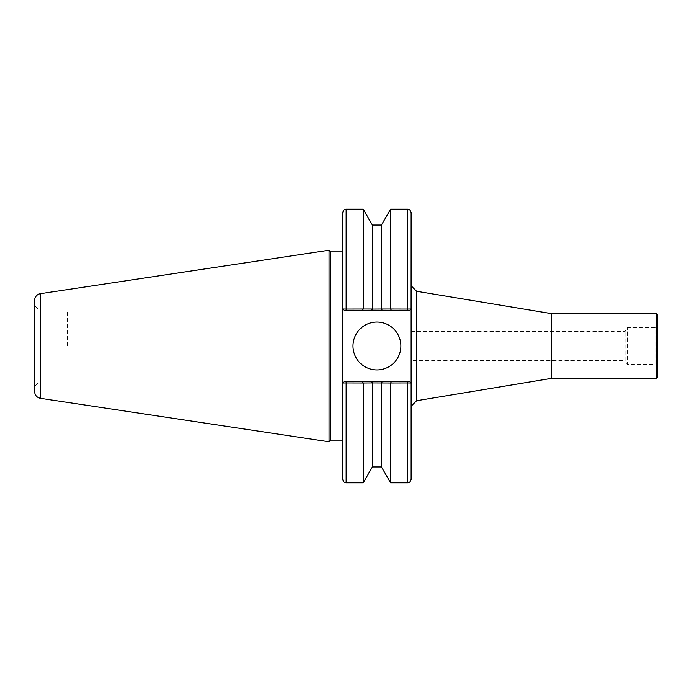<?xml version="1.0" encoding="UTF-8"?>
<svg xmlns="http://www.w3.org/2000/svg" width="692" height="692" viewBox="0 0 692 692"><rect width="100%" height="100%" fill="white"/><g stroke="black" fill="none" stroke-linecap="round" stroke-linejoin="round"><path stroke-width="0.52" stroke-dasharray="3.46 2.59" d="M411.126 346L411.126 317.161L411.126 346M411.126 360.558L411.126 331.442L411.126 360.558L625.066 360.558L625.066 331.442L625.066 360.558L627.237 364.312L627.237 327.688L627.237 364.312L655.212 364.312L655.212 327.688L657.4 325.5L657.4 366.5L657.4 325.5M411.126 331.442L625.066 331.442L627.237 327.688L655.212 327.688L655.212 364.312L657.4 366.5M657.4 314.808L657.4 377.192M656.301 378.29L656.301 313.71M551.905 378.29L551.905 313.71M416.601 400.729L416.601 291.271M411.126 285.796L411.126 479.4M329.037 250.227L329.037 441.773M330.672 251.871L330.672 440.129M342.713 251.871L342.713 440.129L342.713 251.871M411.126 212.6L411.126 308.987L409.413 310.699L344.426 310.699L342.713 308.987L342.713 383.013L344.426 381.301L409.413 381.301L411.126 383.013L409.413 381.301L344.426 381.301L342.713 383.013L342.713 479.4M342.748 308.987L344.426 310.699L342.748 308.987L363.188 309.047L362.236 310.699L344.426 310.699L342.713 308.987L342.713 212.6M344.426 310.699L409.413 310.699L411.126 308.987L409.413 310.699L362.236 310.699M40.075 346L40.075 310.976L40.075 346M34.6 346L34.6 386.499L34.6 346M67.435 346L67.435 310.976L67.435 346M34.6 391.56L34.6 300.44M363.239 209.183L363.239 309.004L372.4 309.013L371.396 310.699M372.331 309.065L381.508 309.065L382.451 310.699M381.508 309.065L390.599 309.004L390.599 209.183M407.709 310.699L407.709 309.047L390.66 309.047L391.611 310.699M407.709 209.183L407.709 309.047L411.091 308.987L409.413 310.699M381.439 225.056L381.439 309.013M372.4 225.056L372.4 309.013M344.426 381.301L342.713 383.013L344.426 381.301L362.236 381.301L363.188 382.953L342.748 383.013M362.236 381.301L371.396 381.301L372.4 382.987L363.239 382.996L363.239 482.817M371.396 381.301L382.451 381.301L381.508 382.935L372.331 382.935M382.451 381.301L391.611 381.301L390.66 382.953L408.401 382.953M390.599 482.817L390.599 382.996L381.508 382.935M391.611 381.301L409.413 381.301L411.091 383.013L409.725 382.97M411.091 383.013L409.413 381.301M372.4 382.987L372.4 466.944M381.439 382.987L381.439 466.944M352.981 346A23.943 23.943 0 0 0 388.895 366.734A23.943 23.943 0 0 0 388.895 325.266A23.943 23.943 0 0 0 352.981 346M40.421 293.676L40.421 398.324M346.138 310.699L346.138 209.183M346.138 381.301L346.138 482.817M407.709 381.301L407.709 482.817M67.435 310.976L40.075 310.976L34.6 305.501M67.435 381.024L40.075 381.024L34.6 386.499M411.126 317.161L67.435 317.161M411.126 374.839L67.435 374.839"/><path stroke-width="1.04" d="M656.301 378.29L657.4 377.192L657.4 314.808L656.301 313.71L656.301 378.29L551.905 378.29L416.601 400.729L411.126 406.204M656.301 313.71L551.905 313.71L551.905 378.29M551.905 313.71L416.601 291.271L416.601 400.729M407.709 381.301L407.709 382.953L411.091 383.013L409.413 381.301L391.611 381.301L390.599 382.996L407.709 382.953L407.709 482.817C408.185 482.341 409.361 484.132 411.126 479.4L411.126 285.796L416.601 291.271M342.713 440.129L330.672 440.129L329.037 441.773L329.037 250.227L330.672 251.871L342.713 251.871M330.672 440.129L330.672 251.871M346.138 310.699L346.138 309.047L342.748 308.987L344.426 310.699L362.236 310.699L363.239 309.004L346.138 309.047L346.138 209.183C345.663 209.659 344.486 207.868 342.713 212.6L342.713 479.4C344.486 484.132 345.663 482.341 346.138 482.817L346.138 382.953L363.239 382.996L362.236 381.301L344.426 381.301L342.748 383.013L346.138 382.953L346.138 381.301M411.091 308.987L411.126 212.6C409.361 207.868 408.185 209.659 407.709 209.183L407.709 309.047L390.599 309.004L391.611 310.699L409.413 310.699L411.091 308.987L407.709 309.047L407.709 310.699M352.981 346A23.943 23.943 0 0 1 388.895 325.266A23.943 23.943 0 0 1 388.895 366.734A23.943 23.943 0 0 1 352.981 346M409.413 381.301L411.091 383.013M391.611 381.301L362.236 381.301M342.748 383.013L344.426 381.301M40.421 293.676A6.842 6.842 0 0 0 34.6 300.44L34.6 391.56C34.877 395.244 36.814 397.493 40.421 398.324L40.421 293.676L329.037 250.227M390.599 209.183L381.439 225.056L381.439 309.013L390.599 309.004L390.599 209.183L407.709 209.183M381.439 309.013L372.331 309.065L372.4 225.056L363.239 209.183L346.138 209.183M372.4 309.013L363.239 309.004L363.239 209.183M342.748 308.987L344.426 310.699M409.725 382.97L408.401 382.953M381.439 466.944L372.4 466.944L363.239 482.817L363.239 382.996L372.331 382.935L390.599 382.996L390.599 482.817L381.439 466.944L381.439 382.987M372.4 466.944L372.4 382.987M382.451 381.301L381.508 382.935M371.396 381.301L372.331 382.935M362.236 310.699L371.396 310.699L372.331 309.065M371.396 310.699L382.451 310.699L381.508 309.065M382.451 310.699L391.611 310.699M411.126 308.987L409.413 310.699M40.421 398.324L329.037 441.773M381.439 225.056L372.4 225.056M363.239 482.817L346.138 482.817M407.709 482.817L390.599 482.817"/></g></svg>
